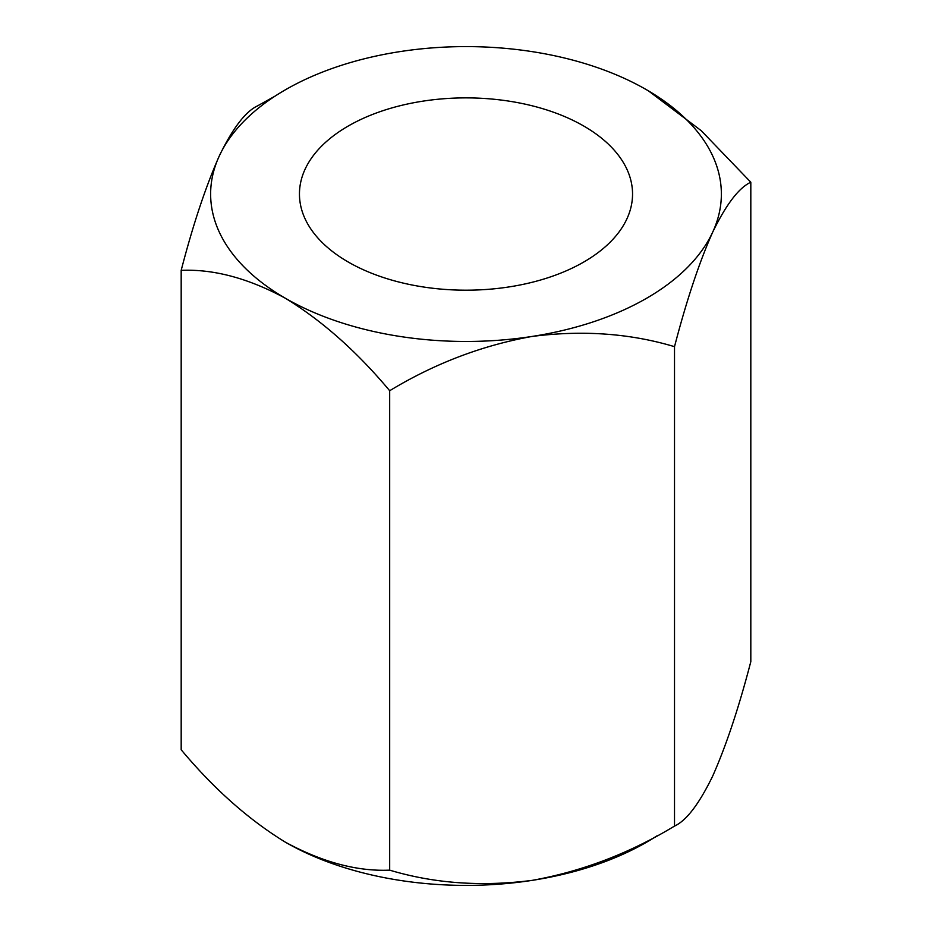 <?xml version="1.0" encoding="UTF-8"?>
<svg xmlns="http://www.w3.org/2000/svg" width="932" height="932" viewBox="0 0 932 932"><rect width="100%" height="100%" fill="white"/><g stroke="black" fill="none" stroke-linecap="round" stroke-linejoin="round"><path stroke-width="1.4" d="M583.758 126.041A166.548 96.147 0 0 0 402.263 105.2A166.548 96.147 0 0 0 299.452 194.031A166.548 96.147 0 0 0 348.242 262.02A166.548 96.147 0 0 0 529.737 282.874A166.548 96.147 0 0 0 632.548 194.031A166.548 96.147 0 0 0 583.758 126.041M648.451 90.882L701.225 130.678L750.819 182.229C738.948 187.67 726.226 204.318 712.665 232.196C699.256 262.311 686.546 300.465 674.512 346.669C630.172 333.365 582.698 329.963 532.09 336.44C482.077 345.423 434.603 363.515 389.681 390.729C356.979 351.632 322.227 320.818 285.425 298.287A255.368 147.431 0 0 0 532.09 336.44A255.368 147.431 0 0 0 712.665 232.196A255.368 147.431 0 0 0 646.575 89.787A255.368 147.431 0 0 0 399.91 51.621A255.368 147.431 0 0 0 219.335 155.877A255.368 147.431 0 0 0 285.425 298.287C248.471 278.284 213.719 268.975 181.181 270.35L181.181 749.771C213.882 788.868 248.634 819.682 285.425 842.213A255.368 147.431 0 0 0 532.09 880.379A255.368 147.431 0 0 0 656.839 835.934M181.181 270.35C193.052 224.589 205.774 186.435 219.335 155.877C232.744 128.232 245.454 111.572 257.488 105.91L275.185 96.054M285.425 842.213C322.39 862.216 357.142 871.537 389.681 870.15C434.021 883.454 481.495 886.868 532.09 880.379C582.116 871.397 629.589 853.304 674.512 826.09C686.383 820.649 699.105 804.001 712.665 776.123C726.063 746.008 738.785 707.854 750.819 661.65L750.819 182.229M389.681 870.15L389.681 390.729M674.512 826.09L674.512 346.669"/></g></svg>
